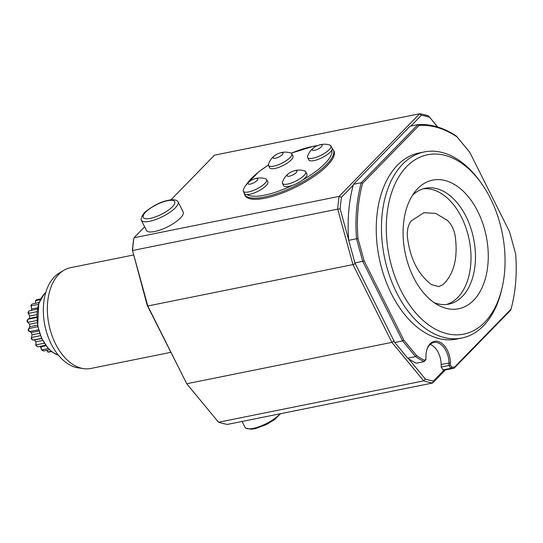<?xml version="1.0" encoding="UTF-8"?>
<svg xmlns="http://www.w3.org/2000/svg" width="543" height="543" viewBox="0 0 543 543"><rect width="100%" height="100%" fill="white"/><g stroke="black" fill="none" stroke-linecap="round" stroke-linejoin="round"><path stroke-width="0.81" d="M411.268 220.879C408.18 224.802 406.89 230.13 407.406 236.877C409.999 258.427 418.029 274.351 431.488 284.641L438.859 286.589L443.217 284.464C454.05 273.815 458.048 257.715 455.224 236.164C454.036 229.431 451.416 224.157 447.357 220.343L435.622 213.351L423.859 212.747L411.268 220.879M133.51 254.986L70.536 267.685A51.402 32.417 78.6 0 0 63.864 270.292A51.402 32.417 78.6 0 0 48.924 324.483A51.402 32.417 78.6 0 0 83.703 368.649A51.402 32.417 78.6 0 0 90.864 368.466L170.753 352.353M417.71 188.604A65.628 41.39 -101.4 0 1 486.745 238.906A65.628 41.39 -101.4 0 1 438.099 305.105A65.628 41.39 -101.4 0 1 405.105 252.638A65.628 41.39 -101.4 0 1 415.178 191.482A65.628 41.39 -101.4 0 1 417.71 188.604M444.602 155.264A91.502 57.707 78.6 0 0 386.535 219.888A91.502 57.707 78.6 0 0 433.742 328.237A91.502 57.707 78.6 0 0 502.187 287.444A91.502 57.707 78.6 0 0 481.105 182.916A91.502 57.707 78.6 0 0 444.602 155.264M481.105 182.916L479.822 181.138A94.923 59.866 78.6 0 0 441.954 152.454A94.923 59.866 78.6 0 0 424.3 151.925A94.923 59.866 78.6 0 0 384.383 256.819A94.923 59.866 78.6 0 0 461.842 338.031A94.923 59.866 78.6 0 0 501.698 289.582L502.187 287.444M424.3 151.925L419.087 152.977A94.923 59.866 78.6 0 0 379.17 257.871A94.923 59.866 78.6 0 0 456.622 339.083L461.842 338.031M416.603 355.604A122.345 77.16 78.6 0 0 424.633 360.335L425.977 358.964L425.95 356.758A18.849 11.885 -101.4 0 1 426.54 350.961A18.849 11.885 -101.4 0 1 439.973 342.199A18.849 11.885 -101.4 0 1 450.412 362.873L450.439 365.079L451.817 367.129A122.345 77.16 78.6 0 0 454.627 367.02L511.004 309.184A122.345 77.16 78.6 0 0 512.375 303.727A122.345 77.16 78.6 0 0 515.66 253.975L509.524 231.685L469.804 152.359L457.023 136.884A122.345 77.16 78.6 0 0 418.999 125.46L362.622 183.296A122.345 77.16 78.6 0 0 357.966 238.506L364.102 260.796L403.822 340.122L416.603 355.604L415.551 356.608L402.601 340.929L403.822 340.122M511.004 309.184L510.78 310.094L454.158 368.181L454.627 367.02M510.78 310.094A123.37 77.805 78.6 0 0 512.225 304.365L512.375 303.727M469.804 152.359L456.507 136.184A123.37 77.805 78.6 0 0 417.906 124.618L418.999 125.46M457.023 136.884L456.507 136.184M362.622 183.296L361.278 182.706L417.906 124.618L410.08 126.193L353.459 184.287L361.278 182.706A123.37 77.805 78.6 0 0 356.534 238.75L357.966 238.506M353.459 184.287A123.37 77.805 78.6 0 0 348.715 240.332L356.534 238.75L362.751 261.339L354.925 262.921L394.781 342.504L402.601 340.929L362.751 261.339L364.102 260.796M394.781 342.504L407.732 358.19L415.551 356.608A123.37 77.805 78.6 0 0 424.056 361.611L424.633 360.335M407.732 358.19A123.37 77.805 78.6 0 0 416.237 363.186L424.056 361.611L425.868 359.751L425.977 358.964M451.817 367.129L450.86 368.31L448.993 365.534L448.966 362.867A17.817 11.24 78.6 0 0 433.877 342.504A17.817 11.24 78.6 0 0 426.465 351.287M443.034 369.885A123.37 77.805 78.6 0 0 446.339 369.763L454.158 368.181A123.37 77.805 78.6 0 1 450.86 368.31L443.034 369.885L441.174 367.116L450.439 365.079M255.617 178.572A5.484 1.683 153.4 0 1 256.357 181.152A5.484 1.683 153.4 0 1 248.64 184.158A5.484 1.683 153.4 0 1 251.531 180.161A5.484 1.683 153.4 0 1 252.848 179.502A5.484 1.683 153.4 0 1 255.617 178.572M319.888 144.866A5.484 1.683 153.4 0 1 320.628 147.445A5.484 1.683 153.4 0 1 312.911 150.452A5.484 1.683 153.4 0 1 315.802 146.454A5.484 1.683 153.4 0 1 317.119 145.796A5.484 1.683 153.4 0 1 319.888 144.866M294.727 170.678A5.484 1.683 153.4 0 1 295.467 173.265A5.484 1.683 153.4 0 1 287.749 176.271A5.484 1.683 153.4 0 1 290.634 172.274A5.484 1.683 153.4 0 1 291.951 171.615A5.484 1.683 153.4 0 1 294.727 170.678M280.785 152.753A5.484 1.683 153.4 0 1 281.525 155.332A5.484 1.683 153.4 0 1 273.808 158.339A5.484 1.683 153.4 0 1 276.699 154.341A5.484 1.683 153.4 0 1 278.016 153.683A5.484 1.683 153.4 0 1 280.785 152.753M348.715 240.332L354.925 262.921M441.174 367.116L441.14 364.441A17.817 11.24 78.6 0 0 430.192 344.432M252.848 179.502A17.715 17.715 0 0 1 265.527 178.79A12.991 3.984 153.4 0 1 256.764 188.971A12.991 3.984 153.4 0 1 243.366 189.887A17.715 17.715 0 0 1 251.531 180.161M317.119 145.796A17.715 17.715 0 0 1 329.798 145.083A12.991 3.984 153.4 0 1 321.035 155.264A12.991 3.984 153.4 0 1 307.637 156.18A17.715 17.715 0 0 1 315.802 146.454M291.951 171.615A17.715 17.715 0 0 1 304.63 170.902A12.991 3.984 153.4 0 1 295.867 181.084A12.991 3.984 153.4 0 1 282.469 182A17.715 17.715 0 0 1 290.634 172.274M278.016 153.683A17.715 17.715 0 0 1 290.695 152.97A12.991 3.984 153.4 0 1 281.932 163.151A12.991 3.984 153.4 0 1 268.534 164.067A17.715 17.715 0 0 1 276.699 154.341M265.106 178.661A13.025 3.998 153.4 0 1 266.627 179.577A13.025 3.998 153.4 0 1 259.764 187.328A13.025 3.998 153.4 0 1 245.843 192.242A13.025 3.998 153.4 0 1 243.339 191.238A13.025 3.998 153.4 0 1 243.515 189.473M329.377 144.954A13.025 3.998 153.4 0 1 330.897 145.87A13.025 3.998 153.4 0 1 330.646 147.771A13.025 3.998 153.4 0 1 318.639 156.384A13.025 3.998 153.4 0 1 307.609 157.531A13.025 3.998 153.4 0 1 307.786 155.766M304.209 170.773A13.025 3.998 153.4 0 1 305.729 171.69A13.025 3.998 153.4 0 1 291.096 183.12A13.025 3.998 153.4 0 1 282.441 183.351A13.025 3.998 153.4 0 1 282.618 181.586M290.274 152.841A13.025 3.998 153.4 0 1 291.788 153.757A13.025 3.998 153.4 0 1 281.939 163.165A13.025 3.998 153.4 0 1 268.5 165.418A13.025 3.998 153.4 0 1 268.683 163.653M266.627 179.577L267.794 181.912A13.025 3.998 153.4 0 1 260.932 189.656A13.025 3.998 153.4 0 1 247.011 194.577A13.025 3.998 153.4 0 1 244.506 193.573L243.339 191.238M330.897 145.87L332.065 148.205A13.025 3.998 153.4 0 1 331.814 150.106A13.025 3.998 153.4 0 1 319.807 158.719A13.025 3.998 153.4 0 1 308.777 159.866L307.609 157.531M305.729 171.69L306.897 174.018A13.025 3.998 153.4 0 1 302.695 179.984A13.025 3.998 153.4 0 1 292.263 185.448A13.025 3.998 153.4 0 1 283.609 185.686L282.441 183.351M291.788 153.757L292.962 156.092A13.025 3.998 153.4 0 1 283.107 165.493A13.025 3.998 153.4 0 1 269.674 167.753L268.5 165.418M408.58 358.753L425.332 379.041L423.696 380.867A137.08 86.452 78.6 0 0 432.588 383.025L433.443 381.023L444.317 369.864M425.332 379.041A135.363 85.373 78.6 0 0 433.443 381.023M242.083 421.456L244.981 427.239A20.559 6.312 -26.6 0 0 245.83 428.128A20.559 6.312 -26.6 0 0 253.296 428.359A20.559 6.312 -26.6 0 0 279.971 413.814M513.373 299.023L513.413 298.976A135.363 85.373 78.6 0 0 513.529 298.209M513.413 298.976L513.087 300.449M437.57 126.974L428.549 115.93A137.08 86.452 78.6 0 0 419.658 113.765L421.416 115.252L410.908 126.03M429.52 117.227A135.363 85.373 78.6 0 0 421.416 115.252M353.201 185.231L341.438 197.292A135.363 85.373 78.6 0 0 340.142 208.919L348.681 239.952M355.095 263.246L394.191 341.323M149.61 221.3A20.559 6.312 153.4 0 1 141.295 220.18A20.559 6.312 153.4 0 1 141.092 218.972C142.069 215.449 143.807 212.829 146.305 211.118C152.848 206.075 159.113 202.715 165.113 201.053C173.882 198.623 175.98 200.265 177.215 200.876A20.559 6.312 153.4 0 1 178.063 201.765A20.559 6.312 153.4 0 1 169.803 212.34A20.559 6.312 153.4 0 1 149.61 221.3M341.438 197.292L339.124 196.39A137.08 86.452 78.6 0 0 337.698 209.13L340.142 208.919M393.94 341.018L391.903 342.361L186.738 383.745L218.53 422.25L423.696 380.867L391.903 342.361L352.964 264.597L355.217 263.688M147.228 305.37L147.798 305.981L352.964 264.597L337.698 209.13L132.533 250.513L147.798 305.981L186.738 383.745L147.228 305.37L132.533 250.513A137.08 86.452 78.6 0 1 133.958 237.773L339.124 196.39L419.658 113.765L214.492 155.155L170.923 199.844M445.47 369.817L432.588 383.025L227.422 424.416A137.08 86.452 78.6 0 1 218.53 422.25M428.549 115.93L437.706 127.014M244.438 194.299L245.022 195.466A49.691 15.252 -26.6 0 0 296.281 186.86A49.691 15.252 -26.6 0 0 333.884 150.968L333.3 149.8A49.691 15.252 -26.6 0 1 299.736 183.595A49.691 15.252 -26.6 0 1 246.427 196.417A49.691 15.252 -26.6 0 1 244.438 194.299L243.827 192.222M141.295 220.18L146.406 230.388A20.559 6.312 -26.6 0 0 167.617 226.825A20.559 6.312 -26.6 0 0 183.174 211.974L178.063 201.765M144.621 226.831L133.958 237.773L133.666 239.205A135.363 85.373 78.6 0 0 132.37 250.832M142.809 288.781A118.917 74.995 78.6 0 0 142.918 289.718M83.703 368.649L78.382 367.896A49.569 31.263 -101.4 0 1 44.845 325.305A49.569 31.263 -101.4 0 1 59.248 273.048L63.864 270.292M46.99 350.283L47.804 352.027L46.861 350.31M40.318 346.332L41.689 350.065L41.017 347.364M31.84 338.873L32.865 340.115L34.589 339.966L35.845 341.832L36.001 345.11L36.008 342.776M28.731 330.66L31.195 332.547L32.023 334.848L31.494 337.603M29.254 314.838L28.338 313.155L29.661 316.067L29.41 318.388L27.869 319.264L27.476 320.689M31.67 308.356L31.046 305.689L31.711 308.994L31.29 310.25M35.485 303.218L35.465 300.584L35.485 303.218M49.067 352.027L51.626 351.579M49.427 352.007A27.143 17.118 78.6 0 1 47.804 352.027L49.264 352.02M43.325 350.907A27.143 17.118 78.6 0 1 41.689 350.065L43.732 350.941L49.562 349.767M35.757 345.382L37.84 346.834L45.68 345.253M37.453 346.712A27.143 17.118 78.6 0 1 36.001 345.11L35.777 344.73M31.433 337.76L31.433 337.76A27.143 17.118 78.6 0 0 32.519 339.932M27.489 321.823L29.485 324.246L29.79 326.703L28.46 329.533M28.27 313.42L28.338 313.155A27.143 17.118 78.6 0 1 28.874 310.956L28.514 312.422M30.781 305.628L31.046 305.689A27.143 17.118 78.6 0 1 32.085 304.053L30.781 305.628M37.399 309.015L28.874 310.956M36.51 299.858L35.465 300.584A27.143 17.118 78.6 0 1 36.883 299.695L36.15 300.123M39.096 302.492L32.085 304.053M40.684 298.881L36.883 299.695M51.259 351.28L47.845 351.973M48.395 348.572L41.73 349.916M46.046 345.755L40.786 346.814M44.302 343.217L36.069 344.88M42.7 340.447L35.845 341.832M41.73 338.52L34.589 339.966M32.865 340.115L41.648 338.343M40.487 335.662L31.542 337.468M39.619 333.314L32.023 334.848M38.886 330.992L31.195 332.547M29.417 331.597L38.546 329.757M37.84 326.723L28.691 328.569M37.548 325.142L29.79 326.703M37.189 322.691L29.485 324.246M27.903 322.304L36.965 320.479M36.815 317.465L27.869 319.264M36.802 316.895L29.41 318.388M36.836 314.621L29.661 316.067M28.508 313.359L37.046 311.634M37.623 307.8L31.711 308.994M31.161 305.838L38.472 304.358M35.539 300.652L40.277 299.695M423.201 188.794A59.112 37.284 -101.4 0 1 469.186 239.714A59.112 37.284 -101.4 0 1 446.536 304.474M412.47 195.31A59.112 37.284 -101.4 0 1 425.407 188.238A59.112 37.284 -101.4 0 1 473.645 238.811A59.112 37.284 -101.4 0 1 448.783 304.134A59.112 37.284 -101.4 0 1 434.115 302.627M441.14 364.441L450.412 362.873M247.011 194.577A48.32 14.831 -26.6 0 0 292.263 185.448M302.695 179.984A48.32 14.831 -26.6 0 0 331.814 150.106M317.146 145.782A48.32 14.831 -26.6 0 0 291.272 153.207M268.391 165.099A48.32 14.831 -26.6 0 0 247.099 183.643M150.336 218.354A17.593 5.403 153.4 0 1 151.667 207.44A17.593 5.403 153.4 0 1 174.846 202.763A17.593 5.403 153.4 0 1 150.336 218.354M28.528 328.895A27.143 17.118 78.6 0 0 29.118 331.373M27.639 319.583A27.143 17.118 78.6 0 0 27.666 322.074M45.755 292.487A33.924 21.394 78.6 0 0 44.607 293.566A33.924 21.394 78.6 0 0 38.329 327.789A33.924 21.394 78.6 0 0 58.406 355.21M245.83 428.128L250.927 429.235L255.237 428.658L266.314 424.599L274.561 419.624L280.568 413.691M245.823 185.19L258.875 171.669L268.378 165.024M291.197 153.16L313.929 146.121L317.607 145.585M331.997 148.069L333.3 149.8M31.67 339.307L31.148 338.255M28.446 330.789L28.168 329.628M27.164 321.653L27.15 320.472M27.965 312.938L28.243 311.825M58.468 355.278L52.596 352.312L47.879 348.009L41.526 338.079L37.684 325.909L38.736 303.517L44.411 293.675L45.782 292.399"/></g></svg>

